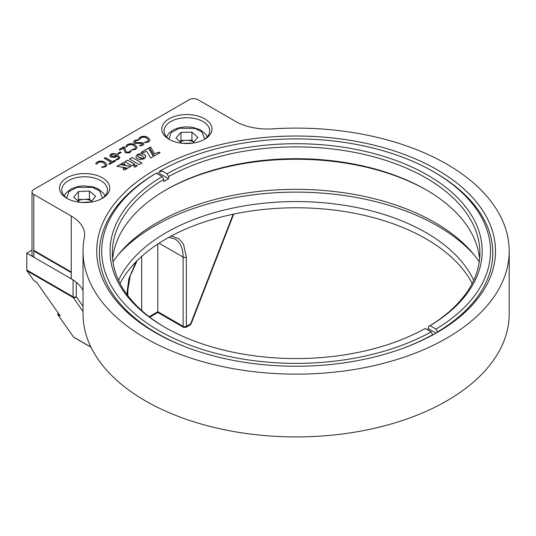 <?xml version="1.0" encoding="UTF-8"?>
<svg xmlns="http://www.w3.org/2000/svg" width="536" height="536" viewBox="0 0 536 536"><rect width="100%" height="100%" fill="white"/><g stroke="black" fill="none" stroke-linecap="round" stroke-linejoin="round"><path stroke-width="0.8" d="M149.169 316.716L157.825 311.718L157.825 312.488L149.745 317.158M73.077 279.939L73.077 296.77L26.8 270.05A2.285 1.32 -60 0 0 27.014 270.861L33.915 280.676L36.602 282.224L60.22 315.818L57.526 314.264L58.665 313.607M141.685 256.375L141.685 310.518M168.867 237.341L174.924 238.982A39.57 22.847 -60 0 1 183.118 257.099L183.118 326.317L157.825 311.718L157.825 244.007M91.026 347.248L73.814 337.312A2.285 1.32 -60 0 1 73.559 337.07L57.526 314.264M233.194 214.199L190.662 323.831A2.285 0.482 21.2 0 0 191.171 323.724L190.186 324.876A2.285 1.32 -120 0 0 190.662 323.831L186.347 326.317A2.285 1.32 60 0 1 185.878 327.362L183.593 327.362A2.285 1.32 120 0 1 183.118 326.317A2.285 1.32 0 0 0 186.347 326.317L186.347 257.099L183.466 244.061L178.796 238.654L171.279 236.028M27.014 270.861L73.291 297.581A2.285 1.32 120 0 1 73.077 296.77A2.285 1.32 0 0 0 76.306 296.77A2.285 1.802 144.9 0 1 73.291 297.581L83.04 311.45M26.8 270.05L26.8 253.153L32.013 250.145M73.077 279.872L26.8 253.153M180.21 141.906A9.514 5.494 180 0 1 186.448 140.332A9.514 5.494 180 0 1 191.258 140.941A9.514 5.494 180 0 1 193.757 142.02M179.922 141.638L180.96 140.479L191.935 140.184L193.851 141.913M182.796 143.346L192.806 143.079L197.858 137.451L191.935 132.111L180.96 132.399L175.915 138.033L181.671 143.226M191.935 140.184L191.935 132.111M180.96 140.479L180.96 132.399M165.363 327.556A183.781 106.108 180 0 1 112.339 252.999A183.781 106.108 180 0 1 163.768 179.379L163.768 181.557A183.781 106.108 180 0 1 166.167 180.143A183.781 106.108 180 0 1 168.612 178.763L159.494 173.496M437.597 332.22A196.337 113.357 0 0 1 436.023 333.151L428.472 328.789A183.781 106.108 180 0 1 427.145 329.58M163.768 179.379L162.153 176.585L156.264 173.182L154.649 174.113A196.679 113.552 180 0 0 99.441 252.999A196.679 113.552 180 0 0 187.68 347.73M428.472 328.789L428.472 326.612L430.086 325.68L435.982 329.084L437.597 332.246M159.494 171.319L161.108 170.388L166.998 173.791L168.612 176.585L168.612 178.763M432.753 334.966L431.138 331.878L425.242 328.481A186.066 107.421 180 0 1 164.552 327.094A186.066 107.421 180 0 1 162.153 176.585M431.138 331.878A194.394 112.232 180 0 1 158.663 330.498A194.394 112.232 180 0 1 156.264 173.182M166.998 173.791A186.066 107.421 180 0 1 427.688 175.178A186.066 107.421 180 0 1 430.086 325.68M161.108 170.388A194.394 112.232 180 0 1 433.584 171.775A194.394 112.232 180 0 1 435.982 329.084M168.612 176.585A183.781 106.108 180 0 1 368.031 155.353A183.781 106.108 180 0 1 479.901 252.999A183.781 106.108 180 0 1 428.472 326.612M432.753 334.678A196.679 113.552 180 0 1 404.559 347.73M433.584 171.775L435.198 172.706A196.679 113.552 180 0 1 492.798 252.999A196.679 113.552 180 0 1 437.597 331.885M112.627 258.901A183.781 106.108 180 0 1 166.167 189.778L166.167 189.778A183.781 106.108 180 0 1 426.073 189.778L426.073 189.778A183.781 106.108 180 0 1 479.62 258.901M165.363 190.246A186.066 107.421 180 0 1 426.877 190.246M78.022 200.9A9.514 5.494 180 0 1 83.911 199.372A9.514 5.494 180 0 1 88.755 199.888A9.514 5.494 180 0 1 91.602 201.101M77.64 200.578L78.437 199.613L89.385 199.124L91.656 201.034M81.197 202.427L90.859 201.998L95.596 196.276L89.385 191.044L78.437 191.54L78.437 199.613M78.437 191.54L73.693 197.255L79.656 202.28M89.385 199.124L89.385 191.044M509.2 251.136A213.08 123.019 180 0 0 446.79 164.143A213.08 123.019 180 0 0 272.677 128.861A45.661 26.365 180 0 1 235.364 121.304L197.918 99.683A6.09 3.518 180 0 0 189.309 99.683L33.795 189.463A6.09 3.518 180 0 0 32.013 191.948L32.013 254.707A6.09 3.518 0 0 0 33.795 257.193L71.241 278.814L71.241 271.98L33.795 250.359L33.795 194.434L71.241 216.055A45.661 26.365 180 0 1 84.614 234.694A45.661 26.365 180 0 1 84.34 237.595A213.08 123.019 180 0 0 83.04 251.136L83.04 313.888A213.08 123.019 180 0 0 145.45 400.881A213.08 123.019 180 0 0 377.666 427.547A213.08 123.019 180 0 0 509.2 313.888L509.2 251.136A213.08 123.019 180 0 1 377.666 364.788A213.08 123.019 180 0 1 145.45 338.122A213.08 123.019 180 0 1 83.04 251.136M130.355 150.576L131.032 150.877L129.96 152.727L125.478 152.887L123.796 149.444L123.776 147.929L120.225 149.98L119.515 149.852L119.267 149.437L123.776 146.837L124.62 146.911L125.096 149.33L126.496 152.103L129.183 152.077L130.355 150.576L131.36 151.092M119.515 149.852L119.267 149.437L123.776 146.965L125.062 147.588L125.096 149.45L126.496 152.231L129.183 152.197L130.355 150.703M117.907 153.859L117.706 153.49L120.345 151.969L121.176 152.452L118.536 153.973L117.907 153.859L117.706 153.49L120.345 152.097L121.176 152.572M96.105 164.029C95.696 163.259 96.125 162.555 97.398 161.926C99.998 160.72 102.51 160.834 104.915 162.261L107.059 164.833L105.565 166.81L101.934 167.393L101.659 167.004L104.614 166.261L105.552 165.014L103.783 162.978C102.034 161.865 100.172 161.725 98.189 162.569L96.761 164.217L95.743 163.668M101.934 167.393L101.659 167.004L104.614 166.381L105.552 165.075M33.795 194.434A6.09 3.518 180 0 1 32.013 191.948M66.886 198.32L66.886 198.32A25.112 14.499 180 0 1 66.886 177.818A25.112 14.499 180 0 1 102.403 177.818A25.112 14.499 180 0 1 102.403 198.32A25.112 14.499 180 0 1 66.886 198.32M169.128 139.293L169.128 139.293A25.112 14.499 180 0 1 169.128 118.791A25.112 14.499 180 0 1 204.645 118.791A25.112 14.499 180 0 1 204.645 139.293A25.112 14.499 180 0 1 169.128 139.293M155.139 332.528A199.379 115.113 0 0 0 437.108 332.528A199.379 115.113 0 0 0 437.108 169.738A199.379 115.113 0 0 0 155.139 169.738A199.379 115.113 0 0 0 155.139 332.528L155.139 332.528M141.946 163.051L132.271 157.463L129.524 159.051L139.199 164.639L141.946 163.051M133.484 165.041L134.563 167.312L137.363 165.698L133.484 165.041M142.529 156.097L143.795 157.289L144.305 158.623L145.671 157.162L145.196 155.293L143.119 154.093L139.883 153.819L137.337 154.603L140.057 155.005L142.529 156.097M123.943 162.274L120.855 164.056L125.002 164.766L123.943 162.274L121.022 164.083M116.928 166.321L127.762 168.143L130.918 166.321L120.031 164.532L116.928 166.321M124.118 170.247L126.985 168.592L123.106 168.002L124.118 170.247M134.623 164.184L127.628 160.143L124.895 161.725L131.883 165.758L134.623 164.184M159.346 152.144L154.455 153.665L150.522 146.931L149.33 147.614L154.247 155.963L160.096 152.579L159.346 152.144L154.455 153.665M153.39 156.452L148.479 148.11L141.102 152.365L142.033 152.901L146.717 151.353L150.676 158.019L153.39 156.452M144.224 158.669L139.434 157.423L137.966 156.217L137.27 154.636L135.843 156.646L136.667 158.207L138.924 159.279L141.705 159.44L144.224 158.69M109.17 164.029L108.915 163.641L111.193 162.321L104.272 158.328L104.667 157.865L105.458 157.638L112.379 161.638L114.664 160.324L115.341 160.472L115.609 160.874L109.867 164.184L108.915 163.641L111.193 162.321M104.272 158.328L105.458 157.765L112.379 161.765L114.664 160.445L115.609 160.994M110.979 157.262L109.726 155.681L110.986 154.087C113.331 153.155 115.481 153.403 117.424 154.817L119.91 157.544L118.463 159.359L116.198 159.869L115.957 159.527L117.672 158.857L118.53 157.725L116.975 155.909L115.642 157.289L110.979 157.262M116.198 159.869L115.957 159.527L117.672 158.984L118.523 157.785M126.255 146.623C125.846 145.846 126.275 145.149 127.548 144.519C130.148 143.313 132.653 143.427 135.065 144.854L137.209 147.427L135.715 149.403L132.084 149.986L131.809 149.598L134.764 148.854L135.702 147.608L133.933 145.571C132.184 144.459 130.322 144.318 128.339 145.162L126.911 146.81L125.893 146.261M132.084 149.986L131.809 149.598L134.764 148.975L135.702 147.668M134.469 143.28L133.484 141.966L134.844 140.311L138.234 139.695L138.536 140.097L135.776 140.868L134.992 141.806L135.541 142.522L143.032 142.737L143.916 143.896L142.717 145.357L139.809 145.812L139.487 145.437L141.739 144.827L142.382 144.063L141.94 143.481L134.469 143.28M134.844 140.311L138.234 139.695L138.536 140.097M139.809 145.812L139.487 145.437L141.739 144.948L142.382 144.124M139.079 139.219C138.663 138.449 139.092 137.745 140.365 137.122C142.971 135.916 145.477 136.023 147.889 137.457L150.026 140.03L148.532 142L144.901 142.583L144.626 142.201L147.588 141.45L148.526 140.204L146.757 138.174C145.001 137.055 143.139 136.921 141.162 137.759L139.729 139.407L138.717 138.864M144.901 142.583L144.626 142.201L147.588 141.578L148.519 140.264M203.801 139.755A22.827 13.179 0 0 0 209.717 130.905A22.827 13.179 0 0 0 203.03 121.585A22.827 13.179 0 0 0 178.146 118.724A22.827 13.179 0 0 0 164.056 130.905A22.827 13.179 0 0 0 169.972 139.755M101.559 198.789A22.827 13.179 0 0 0 107.475 189.932A22.827 13.179 0 0 0 100.788 180.612A22.827 13.179 0 0 0 75.911 177.758A22.827 13.179 0 0 0 61.814 189.932A22.827 13.179 0 0 0 67.737 198.789M479.264 261.849A196.337 113.357 0 0 0 434.951 222.554A196.337 113.357 0 0 0 112.982 261.849M473.911 254.613A200.142 115.548 0 0 0 437.644 225.971A200.142 115.548 0 0 0 118.335 254.613M473.697 280.335A183.781 106.108 0 0 0 426.073 232.651A183.781 106.108 0 0 0 248.449 205.208A183.781 106.108 0 0 0 118.55 280.335M472.176 283.444A183.781 106.108 0 0 0 426.073 238.862A183.781 106.108 0 0 0 120.071 283.444M83.04 290.599A45.661 26.365 0 0 0 71.241 278.814M33.902 250.419L33.795 250.982L71.241 272.596M33.795 257.193L33.795 250.359M161.939 170.87A196.337 113.357 0 0 0 157.021 173.624M141.839 163.118L132.271 157.463M132.271 157.591L129.632 159.112M137.203 165.792L133.544 165.175M145.759 156.68L145.738 156.345M145.738 156.472L145.671 156.077M145.671 156.197L145.558 155.809M145.558 155.929L145.403 155.547M145.403 155.668L145.196 155.293M145.196 155.42L144.948 155.051M144.948 155.172L144.653 154.817M144.653 154.944L144.318 154.603M144.318 154.73L143.943 154.408M143.943 154.529L143.541 154.241M143.541 154.361L143.119 154.093M143.119 154.221L142.683 153.979M142.683 154.1L142.234 153.886M142.234 154.006L141.765 153.819M141.765 153.946L141.296 153.778M141.296 153.906L140.827 153.765M140.827 153.892L140.352 153.778M140.352 153.906L139.883 153.819M139.883 153.946L139.42 153.886M139.42 154.006L138.965 153.973M138.965 154.1L138.529 154.093M138.529 154.221L138.107 154.234M138.107 154.361L137.705 154.408M124.942 164.753L123.943 162.395M130.751 166.415L120.031 164.532M120.031 164.659L117.096 166.348M126.818 168.686L123.166 168.137M134.516 164.244L127.628 160.143M127.628 160.271L125.002 161.785M154.455 153.785L150.522 146.931M150.522 147.052L149.383 147.708M159.989 152.646L159.346 152.271M153.336 156.485L148.479 148.11M148.479 148.231L141.209 152.432M142.998 158.696L142.663 158.522M142.663 158.643L142.301 158.455M142.301 158.582L141.919 158.375M141.919 158.495L141.524 158.274M141.524 158.395L141.115 158.154M141.115 158.274L140.693 158.006M140.693 158.133L140.271 157.839M140.271 157.966L139.849 157.644M139.849 157.765L139.434 157.423M139.434 157.544L139.052 157.182M139.052 157.303L138.717 156.941M138.717 157.061L138.422 156.693M138.422 156.82L138.174 156.452M138.174 156.579L137.966 156.217M137.966 156.345L137.792 155.989M137.792 156.11L137.651 155.768M136.935 154.857L137.27 154.636M104.915 162.261L107.059 164.9M97.398 161.926L97.398 162.053C99.998 160.847 102.51 160.954 104.915 162.388M101.934 167.513L101.659 167.131M96.105 164.15C95.696 163.38 96.125 162.683 97.398 162.053M104.272 158.448L104.667 157.993M109.17 164.157L108.915 163.761M117.424 154.817L119.91 157.604M110.986 154.087L110.986 154.207C113.331 153.283 115.481 153.531 117.424 154.944M116.198 159.989L115.957 159.648M109.733 155.742L110.986 154.207M111.14 155.467L112.058 156.639L115.066 156.787L116.111 155.433L111.716 154.623L111.14 155.4L112.058 156.512L115.066 156.659L116.111 155.433M117.907 153.986L117.706 153.618M119.515 149.98L119.267 149.564M135.065 144.854L137.209 147.494M127.548 144.519L127.548 144.646C130.148 143.44 132.653 143.548 135.065 144.981M132.084 150.107L131.809 149.725M126.255 146.743C125.846 145.973 126.275 145.276 127.548 144.646M138.234 139.816L138.536 140.218M135.541 142.522L143.032 142.857L143.916 143.956M134.998 141.873L135.541 142.65M139.809 145.939L139.487 145.564M133.484 142.033L134.844 140.432M147.889 137.457L150.026 140.09M140.365 137.122L140.365 137.243C142.971 136.037 145.477 136.151 147.889 137.578M144.901 142.71L144.626 142.321M139.079 139.347C138.663 138.569 139.092 137.873 140.365 137.243M33.902 250.915L71.241 272.476M90.966 347.12L73.559 337.07M186.347 257.099A2.285 1.32 0 0 1 183.118 257.099L159.058 243.21M135.983 261.829L128.881 278.794L127.159 291.276L127.159 294.733M137.223 260.576L130.268 275.685L127.823 290.345A2.285 1.32 180 0 1 127.159 291.276M83.04 306.358L76.306 296.77L76.306 282.291M168.961 139.065L171.105 132.653L179.339 128.258L195.198 128.472L201.945 131.97L204.812 139.065M66.719 198.092L68.816 191.727L76.836 187.359L92.447 187.352L99.508 190.829L102.57 198.092M71.241 271.98L71.241 216.055M157.825 312.488L183.593 327.362M191.171 323.724L233.709 214.092M185.878 327.362L190.186 324.876M127.823 290.345L127.823 295.624M207.231 136.881L205.744 134.194L200.283 129.772L192.585 127.266L185.67 126.804L178.401 127.883L173.389 129.826L169.235 132.814L166.542 136.881M104.989 195.908L103.502 193.221L97.994 188.779L93.204 186.93L83.442 185.831L78.182 186.434L71.194 188.833L65.794 193.221L64.3 195.908"/></g></svg>
